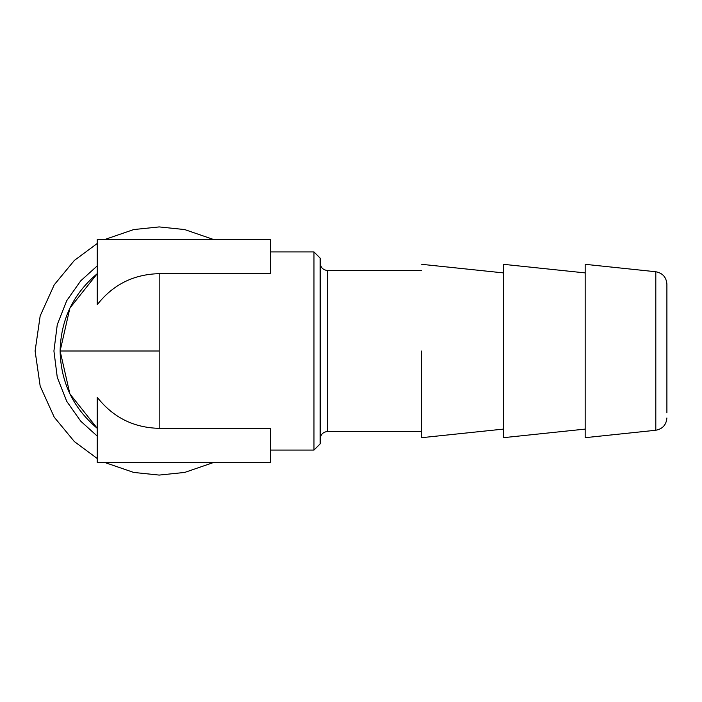 <?xml version="1.0" encoding="UTF-8"?>
<svg xmlns="http://www.w3.org/2000/svg" width="702" height="702" viewBox="0 0 702 702"><rect width="100%" height="100%" fill="white"/><g stroke="black" fill="none" stroke-linecap="round" stroke-linejoin="round"><path stroke-width="1.05" d="M159.178 428.334C133.722 427.764 113.083 417.427 97.262 397.332L97.262 462.451L270.63 462.451L270.63 428.334L159.178 428.334L159.178 273.666L270.63 273.666L270.63 239.549L97.262 239.549L97.262 304.668C112.978 284.626 133.617 274.289 159.178 273.666M60.118 351L69.884 393.901L97.262 428.334C73.227 408.152 60.837 382.379 60.118 351C60.837 319.621 73.227 293.848 97.262 273.666L69.884 308.099L60.118 351L159.178 351L159.178 412.811M313.969 251.93L313.969 450.07L320.165 443.875L320.165 258.125L313.969 251.93L270.63 251.93M270.63 450.07L313.969 450.07M320.165 438.925L320.165 263.075C320.638 267.559 323.113 270.033 327.597 270.507L327.597 431.493C323.113 431.967 320.638 434.441 320.165 438.925M104.642 462.451L133.705 472.437L159.178 475.078L184.661 472.437L213.724 462.451M213.724 239.549L184.661 229.563L159.178 226.922L133.705 229.563L104.642 239.549M97.262 243.471L74.368 260.424L54.238 284.801L40.181 315.865L35.1 351L40.181 386.135L54.238 417.199L74.368 441.576L97.262 458.529M421.709 351L421.709 437.679L421.709 351M585.17 429.097L503.439 437.679L503.439 264.321L585.17 272.902M666.9 417.944C666.295 424.833 662.591 428.931 655.808 430.256L585.17 437.679L585.17 264.321L655.808 271.744C662.591 273.069 666.295 277.167 666.9 284.056L666.9 412.916M666.9 289.084L666.9 284.056M97.262 436.117L80.712 421.165L66.734 401.333L57.274 377.369L53.922 351L57.274 324.631L66.734 300.667L80.712 280.835L97.262 265.882M655.808 271.744L655.808 430.256M327.597 270.507L421.709 270.507M421.709 431.493L327.597 431.493M421.709 264.321L503.439 272.902M503.439 429.097L421.709 437.679"/></g></svg>
